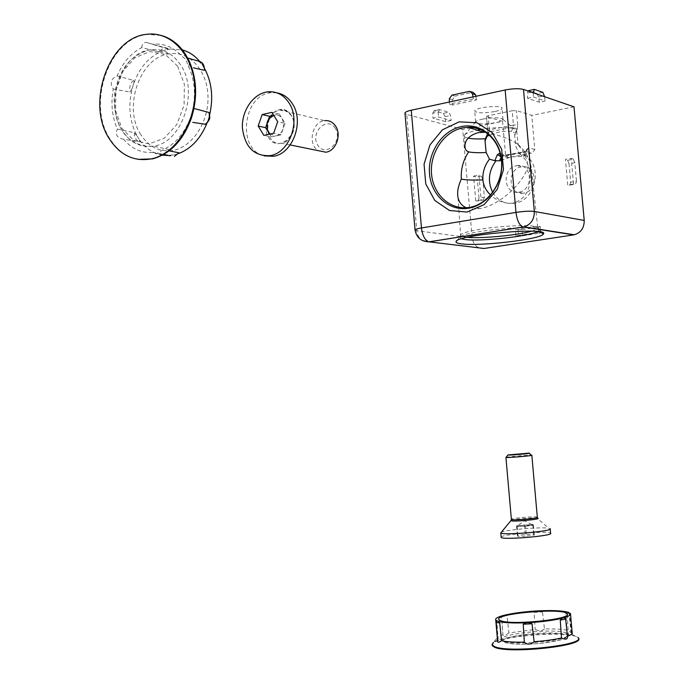 <?xml version="1.0" encoding="UTF-8"?>
<svg xmlns="http://www.w3.org/2000/svg" width="684" height="684" viewBox="0 0 684 684"><rect width="100%" height="100%" fill="white"/><g stroke="black" fill="none" stroke-linecap="round" stroke-linejoin="round"><path stroke-width="0.51" stroke-dasharray="3.42 2.56" d="M482.947 119.042C494.087 117.255 500.791 117.4 503.039 119.478L503.014 119.674C502.518 120.752 500.047 121.752 495.626 122.692C484.007 124.497 477.364 124.274 475.679 122.017L475.773 121.812C476.526 120.82 478.911 119.897 482.947 119.042M480.698 129.515C497.2 126.489 517.463 127.198 516.745 130.678L514.419 132.995L515.958 146.786L519.224 153.584L525.064 155.242L524.961 155.738L523.465 156.388L512.196 156.807L501.44 160.056M487.359 136.15L489.171 131.952L513.222 127.156L511.461 131.379L514.419 132.995M511.461 131.379C504.954 130.627 497.653 131.909 489.564 135.21M468.172 138.142C465.223 137.501 463.914 136.62 464.248 135.492L464.41 135.167C465.684 133.431 469.951 131.773 477.201 130.191M466.36 207.756L473.268 209.133L480.578 208.466C498.952 205.174 522.029 184.86 528.065 166.964L531.528 169.649L529.51 171.487C531.69 187.929 526.432 198.437 513.752 203.011C505.202 204.071 497.465 201.404 490.556 195.008M516.54 165.742L517.446 165.613C532.297 163.45 533.751 190.28 518.882 192.144L518.489 192.204C503.475 194.889 501.492 167.862 516.54 165.742M525.064 155.242C543.122 165.793 535.64 200.48 514.89 203.182C505.314 204.49 497.909 200.891 492.668 192.366M523.713 193.127L523.328 193.187C507.819 195.88 506.707 167.708 522.294 166.776C537.077 164.622 538.513 191.281 523.713 193.127M519.224 153.584C525.056 157.705 528.484 163.673 529.51 171.487M494.643 111.586C483.032 113.433 476.389 113.176 474.696 110.825C475.124 107.097 503.843 104.635 502.03 108.482C501.534 109.594 499.072 110.628 494.643 111.586M485.7 132.192C499.149 135.184 509.152 138.707 515.719 142.785C522.738 148.804 526.851 156.867 528.065 166.964M484.024 248.48C477.423 248.737 473.482 245.248 472.199 238.015L416.795 230.688L406.741 114.433L462.7 129.404L472.199 238.015M500.32 153.695L505.553 154.994L502.578 121.316L462.7 129.404M505.553 154.994L508.323 157.577L532.272 153.105L534.811 149.471L531.776 115.391L516.463 110.603L512.179 110.748L513.445 125.035L489.411 129.857L488.162 115.707L512.179 110.748M574.013 106.824L531.776 115.391M573.543 184.09L567.746 185.082L565.437 159.329L571.226 158.269L573.543 184.09L575.569 184.124L576.475 181.277L570.695 182.277L569.028 163.741L574.808 162.698L576.475 181.277M473.576 176.096L478.954 175.113L481.134 199.984L475.748 200.908L473.576 176.096L475.884 176.994L477.449 180.268L482.81 179.302L484.383 197.206L479.022 198.129L477.449 180.268M515.916 235.843L515.377 229.687L538.325 226.071L538.872 232.286L515.916 235.843L522.499 235.843L521.96 229.713L538.496 227.114L539.043 233.287L522.499 235.843M406.741 114.433L404.979 113.476M488.162 115.707L486.478 116.408L487.718 130.524L489.411 129.857L489.171 131.952L487.521 133.158L487.042 136.304M502.578 121.316L486.828 116.707M527.518 98.299L533.494 97.043L545.165 100.993L539.257 102.215L527.518 98.299L527.715 90.886M451.184 120.495L445.72 121.632L432.963 118.17L438.487 117.007L451.184 120.495L450.542 115.493L448.772 112.21L443.3 113.364L434.066 110.774L439.581 109.602L448.772 112.21M452.603 105.028L449.379 104.079L473.354 98.932L476.509 99.907L452.603 105.028L452.551 99.736L455.168 96.111L451.953 95.127M515.719 142.785L518.224 144.657L515.958 146.786M533.281 92.802L533.494 97.043M544.626 96.709L545.165 100.993M542.848 92.34L536.931 93.588L538.607 97.025L539.257 102.215M536.931 93.588L528.441 90.656L534.401 89.39M449.362 102.01L449.379 104.079M473.012 96.914L473.354 98.932M475.902 96.29L476.509 99.907M469.275 91.348L472.447 92.357L455.168 96.111M472.447 92.357L472.943 92.297M443.3 113.364L445.079 116.639L445.72 121.632M439.581 109.602L438.264 112.039L432.741 113.219L432.963 118.17M432.741 113.219L434.066 110.774M438.264 112.039L438.487 117.007M570.695 182.277L569.781 185.125L567.746 185.082M574.808 162.698L573.337 159.261L567.558 160.312L565.437 159.329M567.558 160.312L569.028 163.741M573.337 159.261L571.226 158.269M521.96 229.713L515.377 229.687M540.334 229.448L540.069 226.481L538.325 226.071M540.069 226.481L538.496 227.114M539.043 233.287L540.813 232.808L538.872 232.286M482.81 179.302L481.254 176.019L478.954 175.113M479.022 198.129L477.988 200.899L483.357 199.976L481.134 199.984M483.357 199.976L484.383 197.206M477.988 200.899L475.748 200.908M525.611 526.261L533.469 525.201L532.776 524.457L516.531 525.816L517.113 526.569L521.353 526.415L516.822 526.193L520.438 525.295L533.127 524.825L521.353 526.415L525.611 526.261L526.475 536.085L534.332 534.991L533.64 534.178L525.192 534.452L517.386 535.538L517.968 536.359L526.475 536.085M505.98 457.348C506.964 456.784 528.065 454.971 531.348 455.176L531.844 455.305M501.03 532.332C504.211 529.938 541.283 526.757 548.748 528.245L550.218 529.048M501.124 537.043C502.244 534.264 549.09 530.604 550.586 533.187M524.337 524.765L525.192 534.452M516.531 525.816L517.386 535.538M517.113 526.569L517.968 536.359M533.469 525.201L534.332 534.991M532.776 524.457L533.64 534.178M269.898 134.064L276.174 135.868C279.346 135.047 281.646 132.781 283.065 129.088L283.766 123.65L282.193 118.708C280.218 115.776 277.636 114.596 274.446 115.186L273.771 115.365M290.204 144.948L281.62 143.195C290.88 142.238 297.891 124.967 291.204 115.451C286.596 110.569 282.971 108.799 280.329 110.141C285.006 109.671 288.776 111.586 291.658 115.904C298.002 125.206 291.777 141.99 281.62 143.195C264.161 146.923 262.776 111.791 280.329 110.141L324.652 120.658C312.024 121.581 307.287 144.529 318.393 150.685M335.34 128.335C327.303 115.528 309.715 132.636 317.786 145.213C325.635 158.098 343.53 141.109 335.34 128.335M276.866 92.819L271.061 92.708C242.666 94.674 236.801 149.924 264.195 155.892M273.754 115.34L279.311 114.083L271.899 112.356M279.311 114.083L285.074 123.359L277.695 121.701M285.074 123.359L281.047 134.808L273.651 133.243M281.047 134.808L271.317 136.92L263.879 135.372M271.317 136.92L269.599 134.124M565.582 618.567L567.412 636.274M572.14 632.375L570.858 631.358L569.173 613.881L568.088 612.248M570.858 631.358L571.525 632.315L571.046 632.29L567.07 630.186C561.718 629.152 554.185 628.75 544.481 628.989L542.506 611.941L541.027 610.855L539.514 610.803M567.053 611.966L566.386 611.915L565.779 612.932L567.07 630.186M544.481 628.989C541.933 630.973 538.821 631.118 535.144 629.434L508.896 632.939L507.049 615.891L504.895 615.096M536.957 610.932L535.726 611.068L534.136 612.36L535.144 629.434M508.896 632.939C505.134 635.598 503.125 636.171 502.877 634.649L498.388 636.573L497.285 637.736M503.244 615.514L501.646 617.139L502.894 634.555M497.396 638.805L498.14 639.48L496.832 621.132M498.14 639.48L497.567 641.233M492.275 645.705C485.136 636.924 574.731 629.246 578.433 638.317L578.373 637.659L574.244 635.479C558.7 630.639 501.817 635.513 493.412 642.413L497.217 637.95M113.287 89.014L130.114 92.024L132.303 88.176C127.899 105.892 129.558 121.94 137.262 136.296L134.312 132.722L117.392 129.037C112.022 116.827 110.654 103.489 113.287 89.014C109.637 82.986 110.928 78.617 117.178 75.898C122.752 62.595 130.935 53.164 141.725 47.606L158.756 51.71L163.143 50.719C149.283 56.208 139.356 67.519 133.363 84.636C134.235 81.952 134.312 80.55 133.585 80.43L117.178 75.898M141.725 47.606C141.793 44.511 143.264 42.75 146.145 42.331L152.694 44.272C163.912 43.075 173.659 47.102 181.953 56.37L185.492 58.978L188.895 67.288C194.453 79.746 195.812 93.392 192.991 108.209L191.007 116.87L188.793 121.726C182.756 135.329 174.206 144.649 163.143 149.685L156.405 153.772L152.583 152.429C141.255 153.173 131.619 148.787 123.684 139.288L139.921 141.793L138.98 139.066C145.102 148.052 152.908 153.421 162.39 155.157M152.694 44.272L170.307 49.026L165.99 49.846L168.093 48.846L152.199 44.34M198.548 61.141L201.985 64.407L199.634 61.346M204.901 69.127L203.806 67.203L204.909 69.657M209.552 113.698L209.047 116.964L209.697 114.519M206.936 123.248L207.91 120.606L206.038 124.043M168.623 155.542L174.001 154.875L169.521 155.191L152.583 152.429M179.148 153.096L176.874 154.139L178.892 153.464M123.684 139.288C117.024 138.031 114.929 134.62 117.392 129.037M138.006 159.363C126.437 157.132 117.075 150.292 109.927 138.843C86.329 103.583 109.483 37.312 147.693 34.456L161.227 35.423M140.836 134.671C122.624 107.79 139.707 57.388 168.965 53.848C188.613 50.334 207.09 69.734 207.97 95.734C209.133 121.692 192.418 147.188 172.761 150.48C159.586 152.301 148.95 147.034 140.836 134.671M170.307 49.026L182.38 49.906M461.401 238.853L459.759 237.357L460.024 236.98M456.656 240.905L460.067 236.929C463.102 232.107 520.456 225.54 535.11 228.396C538.248 228.909 539.514 229.636 538.898 230.568L537.581 231.568M531.528 231.175C535.187 230.132 537.273 229.174 537.778 228.294C538.205 227.421 536.949 226.737 533.999 226.25C525.346 224.711 499.559 226.096 481.023 229.131C468.822 231.158 462.016 233.082 460.597 234.911C460.033 236.083 462.247 236.886 467.232 237.331M469.66 207.372L480.578 208.466M489.924 196.094C501.064 183.073 504.424 168.255 499.987 151.651M487.606 135.005L488.068 130.815M514.804 135.116L517.292 129.114L513.222 127.156L513.445 125.035L517.728 124.881L517.292 129.114M517.728 124.881L516.463 110.603M534.811 149.471L528.621 147.829L526.064 151.489L532.272 153.105M523.465 156.388L525.167 152.147L526.911 150.865L526.825 149.138L528.621 147.829M526.825 149.138L524.406 155.157M524.961 155.738L526.971 150.762L525.167 152.147L501.312 156.645L501.064 157.234M508.58 157.542L502.159 155.969L500.97 156.687M508.323 157.577L501.979 156.02L526.064 151.489L500.799 155.824M531.613 92.229L527.261 93.152M538.607 97.025L544.507 95.786M449.328 98.761L452.551 99.736M445.079 116.639L450.542 115.493M569.781 185.125L575.569 184.124M517.95 229.952L518.489 236.091M540.625 232.671L540.351 229.662M481.254 176.019L475.884 176.994M415.06 230.157L416.795 230.688C417.3 235.236 419.292 238.571 422.763 240.691M537.316 517.232C536.581 516.061 511.914 518.01 511.367 519.284M510.957 520.575L511.145 520.362C512.752 519.165 533.204 517.412 537.154 518.13L548.748 528.245M291.204 115.305C280.782 98.505 258.201 121.145 268.598 137.621C278.687 154.55 301.789 132.097 291.204 115.305M565.779 612.932L569.515 613.445L569.173 613.881M534.136 612.36L542.506 611.941M501.646 617.259C501.748 616.72 503.544 616.267 507.049 615.891M564.385 634.504C549.201 629.571 491.061 637.343 505.083 642.55C512.282 644.379 523.927 644.687 540.018 643.456C549.705 642.344 557.383 640.908 563.06 639.164C566.814 637.394 567.258 635.846 564.385 634.504M565.736 632.734L568.327 634.273C573.44 639.95 514.736 646.235 503.407 641.173L501.492 640.002C495.917 634.316 552.569 627.972 565.736 632.734M496.233 622.346L496.721 621.987M133.585 80.43C130.234 83.362 129.079 87.227 130.114 92.024M133.363 84.636L132.303 88.176M168.093 48.846L164.254 47.692L158.756 51.71M165.99 49.846L163.143 50.719M203.806 67.203L201.985 64.407M207.91 120.606L209.047 116.964M169.521 155.191L170.384 155.798M174.001 154.875L176.874 154.139M177.618 66.117L184.364 84.243L184.099 105.139L176.874 124.462L164.254 138.288L148.873 143.905L133.825 140.382L122.008 128.583L115.63 110.876L115.861 90.664L122.658 71.752L134.791 57.781L149.984 51.556L165.297 54.472L177.618 66.117M180.567 64.86C172.513 53.121 162.296 48.111 149.899 49.821C121.017 53.395 104.156 103.669 122.154 130.422C130.165 142.725 140.682 147.949 153.686 146.111C182.03 142.674 199.377 91.553 180.567 64.86M134.312 132.722C134.286 137.826 136.159 140.853 139.921 141.793M137.262 136.296L138.98 139.066M460.084 236.903L460.597 234.911L457.981 197.351M540.753 232.064L538.898 230.568L537.778 228.294L531.528 169.649C530.322 159.603 525.885 151.275 518.224 144.657M475.773 121.812L471.131 127.275M470.43 128.096L464.41 135.167M503.039 119.478L516.745 130.678M518.489 192.204L523.328 193.187M517.446 165.613L522.294 166.776M514.89 203.182L513.752 203.011M503.014 119.674L502.03 108.482M475.679 122.017L474.696 110.825M486.478 116.408L487.718 130.524L487.521 133.158L485.435 137.954M464.248 135.492L464.949 145.521M516.702 130.995L518.181 144.905M471.344 91.784L469.78 91.288M439.419 109.568L433.904 110.748M540.813 232.808L540.266 226.618M531.921 524.602L524.551 520.798L517.369 525.851M271.061 92.708L267.632 91.844M568.883 612.531L569.515 613.445L571.525 632.315M567.626 612.06L566.386 611.915M541.027 610.855L535.726 611.068M502.253 625.749L502.877 634.649M505.75 614.967L504.536 615.164M502.911 615.609L501.646 617.139M567.275 614.634L568.327 634.273L566.54 637.591L560.119 640.121L540.557 643.396C518.891 645.277 508.528 643.533 505.835 642.789L501.492 640.002L499.012 619.755M498.388 636.573L497.294 637.856M570.234 631.965L574.244 635.479M570.55 614.463L570.473 613.591M168.341 49.068L146.145 42.331M198.787 61.235L202.045 62.8M163.151 154.746L156.405 153.772M168.965 53.848L149.899 49.821C130.601 54.925 118.845 69.597 114.647 93.836C112.843 104.849 116.348 125.531 125.976 135.791C133.799 143.657 143.033 147.094 153.686 146.111L172.761 150.48M147.06 34.277L147.693 34.456M188.895 67.288L189.186 61.038M191.007 116.87L191.426 118.024"/><path stroke-width="1.03" d="M461.349 243.846C457.468 243.359 455.698 242.606 456.057 241.589C456.331 234.774 551.227 226.635 543.293 234.116C540.856 239.34 479.51 246.539 461.349 243.846M459.169 121.846L476.928 122.752L492.147 132.534L501.68 149.326L503.475 169.726L497.165 189.519L484.118 204.619L467.061 212.066L449.482 210.51L434.793 200.446L425.764 183.945L424.054 164.186L429.971 144.914L442.445 129.798L459.169 121.846M477.201 130.191L480.698 129.515M489.564 135.21L487.359 136.15L485.221 138.749C477.954 139.151 472.268 138.946 468.172 138.142M490.556 195.008C486.059 190.742 483.502 185.706 482.887 179.892C473.55 180.294 466.368 180.046 461.324 179.123C458.152 185.954 457.032 192.033 457.981 197.351C458.981 202.336 461.777 205.798 466.36 207.756M492.668 192.366C487.418 181.388 488.556 170.82 496.088 160.672L494.823 160.697L497.328 154.729L499.183 153.413L500.32 153.695M501.44 160.056L499.551 160.86L496.088 160.672M482.887 179.892C482.511 172.12 484.717 165.22 489.496 159.175L494.823 160.697M461.324 179.123C460.734 169.213 463.188 160.124 468.668 151.865C466.018 151.027 464.778 148.915 464.958 145.521C465.342 139.451 469.797 135.15 478.313 132.619L485.7 132.192M484.024 248.48L573.671 234.877L523.251 226.985L429.167 241.854L484.024 248.48M584.213 220.445L574.013 106.824L523.499 89.442L534.332 211.45L584.213 220.445C584.239 227.917 580.921 232.688 574.269 234.766L573.671 234.877M404.979 113.476L404.937 112.963C405.381 111.979 407.493 111.065 411.264 110.218L421.455 227.952L515.975 212.399L505.151 89.989L411.264 110.218M505.151 89.989C512.966 88.518 519.079 88.339 523.499 89.442M489.496 159.175L486.162 152.489C478.552 152.908 472.712 152.703 468.668 151.865M487.042 136.304L485.024 140.955L486.162 152.489M485.024 140.955L485.221 138.749M544.626 96.709L542.848 92.34L534.401 89.39L533.281 92.802M527.715 90.886L533.896 89.433M471.344 91.784L472.943 92.297L475.636 94.743L472.482 93.742L469.78 91.288L451.953 95.127L449.328 98.761L449.362 102.01M472.482 93.742L473.012 96.914M475.636 94.743L475.902 96.29M531.844 455.228C533.922 455.655 506.699 457.989 505.938 457.451L508.007 454.937L529.006 453.141C533.776 453.253 508.409 455.501 507.947 455.005M550.192 528.698C554.348 531.16 502.312 535.623 500.765 532.939L510.957 520.575M550.218 529.048L550.586 533.187C554.758 535.752 502.714 540.215 501.158 537.427L501.124 537.043M273.771 115.365L269.641 118.306L267.179 123.488L267.324 129.627L269.898 134.064M318.393 150.685L325.892 152.216C335.776 151.096 341.846 135.107 335.673 126.207C332.877 122.077 329.201 120.23 324.652 120.658M264.195 155.892L273.557 156.268C292.829 153.686 304.551 121.504 292.393 103.737C288.426 97.607 283.253 93.965 276.866 92.819M288.999 102.899C283.552 94.734 276.43 91.049 267.632 91.844C253.448 93.469 241.606 110.594 242.401 127.857C244.863 147.154 254.106 156.405 270.137 155.619C289.443 153.019 301.191 120.726 288.999 102.899M258.159 126.061L262.143 114.579L271.899 112.356L277.695 121.701L273.651 133.243L263.879 135.372L258.159 126.061L265.623 127.669L269.59 116.28L262.143 114.579M269.59 116.28L273.754 115.34M269.599 134.124L265.623 127.669M524.312 642.139L523.234 624.201L526.133 622.773C512.991 623.269 503.74 622.808 498.371 621.388L499.756 623.004L501.526 640.728C506.57 641.866 514.163 642.336 524.312 642.139C527.381 644.884 530.647 644.738 534.119 641.695C544.78 640.942 553.903 639.702 561.479 637.967L560.256 620.029L562.18 618.233C553.399 620.371 542.275 621.841 528.817 622.645L532.032 623.774L534.119 641.695M561.479 637.967C565.677 639.856 567.686 639.412 567.506 636.624L565.608 618.764M497.285 637.736L495.738 620.003C494.925 618.592 497.43 617.096 503.244 615.514L504.895 615.096C513.599 613.078 524.286 611.693 536.957 610.932L539.514 610.803C552.014 610.282 561.188 610.667 567.053 611.966L570.473 613.591C571.208 614.89 568.994 616.293 563.804 617.797L565.591 618.601C565.634 619.165 563.855 619.644 560.256 620.029M497.567 641.233L497.601 641.737C498.072 642.609 499.38 642.276 501.526 640.728M499.756 623.004L496.251 622.491L496.832 621.132L497.439 621.081L495.738 620.003M493.412 642.413L492.215 645.046L494.652 646.636C509.033 653.408 585.684 645.123 578.373 637.659M492.215 645.046L492.275 645.705L494.703 647.295C509.093 654.092 585.743 645.799 578.433 638.317M567.464 636.257C571.251 634.872 572.807 633.581 572.14 632.375L570.55 614.463M500.962 620.833C512.453 625.467 572.431 619.157 567.233 613.899C564.881 607.401 492.839 613.574 499.012 619.755L500.962 620.833M187.681 58.02L198.548 61.141C202.541 61.962 204.525 65.014 204.507 70.315L193.452 67.836M202.045 62.8L204.909 69.657L204.507 70.315M193.965 108.474L208.945 112.458L209.552 113.698C209.21 117.34 211.672 117.922 205.704 124.283L192.777 122.385M169.119 150.856L178.934 152.78L174.42 156.388L178.934 152.78M161.227 35.423C170.889 38.133 178.926 44.332 185.33 54.019L189.186 61.038C196.915 78.788 197.659 97.786 191.426 118.024C183.295 140.314 170.35 153.926 152.575 158.868L138.006 159.363M109.286 138.732C85.688 103.455 108.841 37.141 147.06 34.277C171.419 31.071 193.837 55.746 194.966 88.45C196.402 121.085 176.224 153.336 151.951 158.765C134.329 162.074 120.11 155.396 109.286 138.732M182.38 49.906C188.955 51.77 194.701 55.575 199.634 61.346M204.901 69.127C211.852 82.73 213.451 97.855 209.697 114.519M206.936 123.248C200.634 138.484 191.289 148.548 178.892 153.464M168.623 155.542L162.39 155.157M537.581 231.568C529.442 236.416 479.578 241.768 464.513 239.468L461.401 238.853M467.232 237.331C481.545 238.725 517.549 235.296 531.528 231.175M461.486 126.549C480.715 122.393 499.859 138.236 501.671 160.501C503.783 182.705 487.991 205.14 468.634 208.192C449.294 211.578 431.245 195.47 429.526 173.975C427.526 152.541 442.223 130.379 461.486 126.549M499.987 151.651C493.976 135.586 483.212 127.455 467.719 127.25L462.7 127.865C443.933 131.576 429.595 153.165 431.544 174.052C433.22 194.983 450.816 210.672 469.66 207.372M483.451 132.123L467.719 127.25C485.016 126.121 500.919 142.118 501.637 162.886C502.552 183.62 488.06 203.601 470.857 207.141C478.031 205.585 484.392 201.9 489.924 196.094M501.064 157.234L499.551 160.86M500.97 156.687L497.328 154.729M500.799 155.824L499.183 153.413M533.229 91.887L531.613 92.229M422.763 240.691L428.971 241.828C425.012 240.392 422.507 235.766 421.455 227.952C417.65 228.593 415.513 229.226 415.034 229.841L415.06 230.157M534.332 211.45C529.955 210.92 523.833 211.236 515.975 212.399C517.044 220.539 519.413 225.387 523.063 226.951L523.884 226.866C530.887 224.608 534.366 219.47 534.332 211.45M404.937 112.963L415.034 229.841C416.471 237.553 421.113 241.546 428.971 241.828L523.884 226.866L574.269 234.766M511.367 519.284L511.384 519.455C512.213 520.721 539.462 518.386 537.316 517.232L537.273 517.985M537.154 518.13C544.336 519.062 511.692 522.166 510.974 520.618L511.384 519.455L505.938 457.451M532.032 623.774L523.234 624.201M528.817 622.645L526.133 622.773M563.804 617.797L562.18 618.233M497.601 641.737L496.233 622.346M498.371 621.388L497.439 621.081M205.209 124.403C208.808 121.436 210.056 117.46 208.945 112.458M170.384 155.798L163.151 154.746M456.656 240.905L456.057 241.589M540.753 232.064L543.293 234.116M471.131 127.275L470.43 128.096M529.194 453.304L531.348 455.176M531.844 455.305L537.316 517.232M500.765 532.939L501.158 537.427M325.892 152.216L290.204 144.948M273.557 156.268L270.137 155.619M568.883 612.531L567.626 612.06M504.536 615.164L502.911 615.609M567.275 614.634L567.233 613.899M151.951 158.765L152.575 158.868"/></g></svg>
